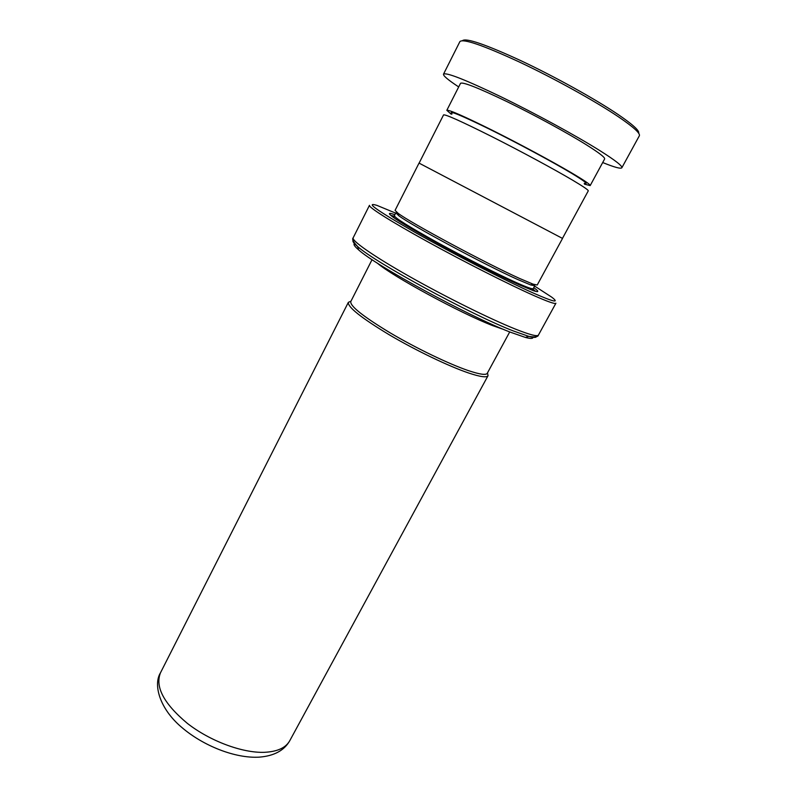 <?xml version="1.0" encoding="UTF-8"?>
<svg xmlns="http://www.w3.org/2000/svg" width="797" height="797" viewBox="0 0 797 797"><rect width="100%" height="100%" fill="white"/><g stroke="black" fill="none" stroke-linecap="round" stroke-linejoin="round"><path stroke-width="1.2" d="M452.048 113.961C447.615 109.747 459.899 114.718 488.91 128.875C516.625 142.573 552.62 161.921 571.389 173.168C584.719 181.218 589.003 184.615 584.221 183.35M419.102 163.126L443.56 114.898C445.553 114.26 461.622 121.493 491.759 136.576C520.321 150.982 554.184 169.263 572.545 180.132C583.334 186.538 588.575 190.114 588.266 190.872L562.463 238.393L419.033 163.096L562.463 238.393M509.711 331.941L487.286 373.265C486.07 375.307 479.764 374.421 468.367 370.605C480.412 374.64 486.768 375.417 487.455 372.946M487.495 372.876L488.043 375.666C486.788 377.778 480.342 376.901 468.696 373.026C448.95 366.371 415.546 350.331 388.986 334.63C361.151 317.794 347.612 307.024 348.359 302.332L350.969 301.196M517.482 279.408L530.692 284.947L534.777 285.764L533.223 288.624C532.695 289.401 526.907 287.328 515.868 282.387C497.159 273.979 464.302 257.311 437.463 242.547C409.23 226.866 394.854 217.92 394.356 215.718L395.83 212.809L398.819 215.718C410.873 225.073 484.755 264.793 517.482 279.408M419.033 163.096L395.063 210.378L398.101 213.297C410.385 222.742 486.17 263.458 519.614 278.472L533.093 284.16L537.228 285.007L562.523 238.433M394.864 214.722C388.458 212.41 387.721 213.108 392.662 216.814C405.593 227.015 484.586 269.535 519.415 284.898L533.283 290.636C539.141 292.599 539.3 291.602 533.751 287.647M394.585 216.336L390.779 215.329M532.894 336.952C533.432 338.725 530.932 338.884 525.412 337.43L510.309 332.17C468.845 316.319 375.367 265.431 358.62 249.859C354.286 246.143 353.001 243.992 354.765 243.434M395.671 213.128L376.931 205.377C364.309 201.571 377.111 210.617 415.327 232.515C452.616 253.556 505.617 280.713 533.243 293.017C553.805 302.053 559.942 303.418 551.634 297.092L534.608 286.073M538.433 335.069L555.908 303.229C555.24 304.305 547.808 301.714 533.601 295.438C508.865 284.469 464.153 261.844 427.61 241.72C390.998 221.566 368.244 207.13 369.459 205.337L353.171 237.805C351.427 240.674 373.454 256.136 409.608 276.569C445.682 296.962 490.275 319.049 515.33 329.061C529.726 334.77 537.427 336.772 538.433 335.069C538.134 336.892 534.917 337.33 528.76 336.364L513.328 330.944C470.888 314.596 374.69 262.273 357.594 246.502C353.828 243.304 352.324 241.262 353.071 240.385M535.574 291.353L532.585 288.783M350.929 301.266C349.176 305.351 361.968 315.712 389.315 332.359C415.426 347.881 448.781 363.97 468.397 370.625C449.06 364.05 416.442 348.369 390.51 333.056C363.312 316.628 350.062 306.138 350.77 301.595L372.05 259.663M462.439 40.677C465.916 37.668 485.463 44.363 521.079 60.771C554.951 76.721 595.2 99.047 617.844 114.33C632.708 124.452 639.642 130.738 638.646 133.189M602.701 162.538C614.367 167.27 620.743 169.014 621.839 167.778L639.343 135.779C640.499 133.388 633.456 127.012 618.203 116.651C595.08 101.089 553.865 78.255 519.295 61.977C482.962 45.22 463.167 38.425 459.909 41.574L443.511 74.151C443.112 75.755 448.173 80.009 458.693 86.933M584.44 184.157L590.178 185.591C590.517 184.645 584.211 180.351 571.27 172.7C552.002 161.353 519.236 143.729 492.217 130.23C463.824 116.163 448.691 109.528 446.818 110.325L451.261 114.24M590.178 185.591L604.634 158.972C605.222 157.557 599.115 152.815 586.293 144.765C567.195 132.83 534.339 114.937 507.031 101.647C478.29 87.859 462.788 81.752 460.527 83.316L446.818 110.325M621.839 167.778C622.616 166.075 615.274 160.356 599.832 150.603C576.44 135.928 535.365 113.523 501.243 96.915C465.438 79.74 446.19 72.158 443.511 74.151M377.28 263.08C391.815 275.921 460.825 313.41 492.606 325.594L503.933 329.569M289.779 740.692C284.25 750.495 274.048 755.984 259.184 757.15C235.235 758.565 203.135 745.853 181.527 727.203C159.34 708.443 153.134 684.444 160.476 672.807C154.897 686.835 163.853 703.691 187.365 723.387C210.119 741.13 242.328 753.085 264.295 752.318C277.286 751.72 285.784 747.845 289.779 740.692L488.043 375.666M395.093 216.874L392.084 216.385M536.361 336.623C536.062 337.729 533.532 337.639 528.76 336.364L525.412 337.43M533.96 290.865L531.848 288.673M530.692 284.947L533.093 284.16M358.62 249.859L357.594 246.502C353.31 241.979 351.836 239.08 353.171 237.805M398.819 215.718L398.101 213.297M160.476 672.807L348.359 302.332"/></g></svg>
